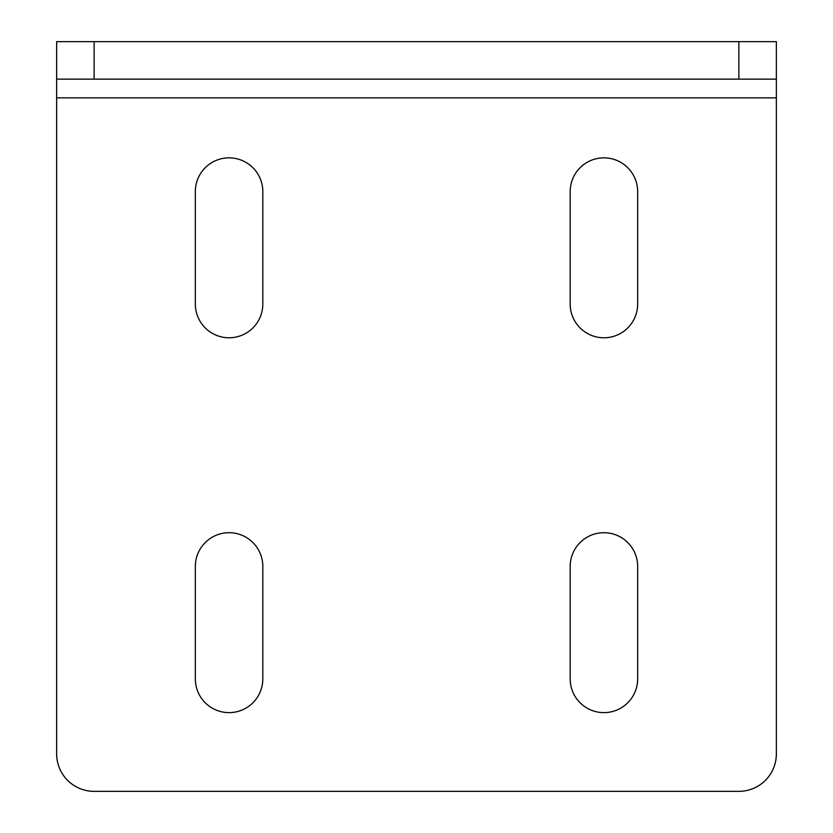 <?xml version="1.0" encoding="UTF-8"?>
<svg xmlns="http://www.w3.org/2000/svg" width="833" height="833" viewBox="0 0 833 833"><rect width="100%" height="100%" fill="white"/><g stroke="black" fill="none" stroke-linecap="round" stroke-linejoin="round"><path stroke-width="1.25" d="M262.812 566.44A33.736 33.736 0 0 0 229.075 532.704A33.736 33.736 0 0 0 195.338 566.44L195.338 678.895A33.736 33.736 0 0 0 229.075 712.631A33.736 33.736 0 0 0 262.812 678.895L262.812 566.44M637.661 191.59A33.736 33.736 0 0 0 603.925 157.853A33.736 33.736 0 0 0 570.188 191.59L570.188 304.045A33.736 33.736 0 0 0 603.925 337.781A33.736 33.736 0 0 0 637.661 304.045L637.661 191.59M637.661 566.44A33.736 33.736 0 0 0 603.925 532.704A33.736 33.736 0 0 0 570.188 566.44L570.188 678.895A33.736 33.736 0 0 0 603.925 712.631A33.736 33.736 0 0 0 637.661 678.895L637.661 566.44M262.812 191.59A33.736 33.736 0 0 0 229.075 157.853A33.736 33.736 0 0 0 195.338 191.59L195.338 304.045A33.736 33.736 0 0 0 229.075 337.781A33.736 33.736 0 0 0 262.812 304.045L262.812 191.59M56.644 79.135L56.644 41.65L94.129 41.65L94.129 79.135L56.644 79.135L56.644 753.865A37.485 37.485 0 0 0 94.129 791.35L738.871 791.35A37.485 37.485 0 0 0 776.356 753.865L776.356 79.135L738.871 79.135L738.871 41.65L776.356 41.65L776.356 79.135M94.129 41.65L738.871 41.65M94.129 79.135L738.871 79.135M56.644 97.877L776.356 97.877"/></g></svg>
